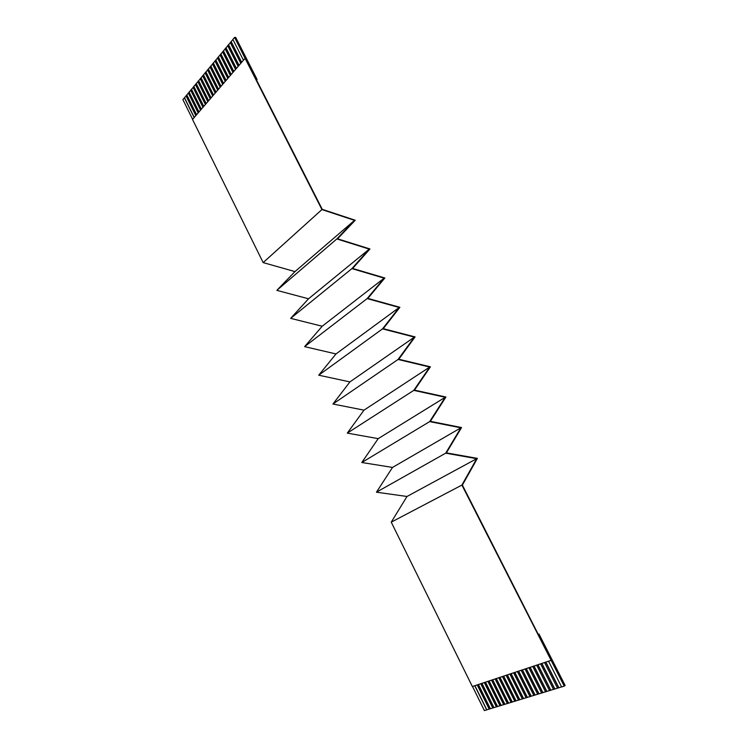 <?xml version="1.0" encoding="UTF-8"?>
<svg xmlns="http://www.w3.org/2000/svg" width="748" height="748" viewBox="0 0 748 748"><rect width="100%" height="100%" fill="white"/><g stroke="black" fill="none" stroke-linecap="round" stroke-linejoin="round"><path stroke-width="1.12" d="M263.156 262.604L321.921 209.571L245.073 58.335L192.517 119.456L263.156 262.604L294.974 271.589L276.844 290.346L336.843 238.939L369.269 249.103L308.522 298.789L290.663 318.358L351.915 268.607L384.163 278.153L322.192 326.24L304.623 346.633L367.146 298.583L399.198 307.484L335.992 353.944L318.713 375.187L382.537 328.858L399.198 307.484M245.073 58.335L234.601 37.4L232.89 39.448L243.446 60.233M318.713 375.187L349.924 381.91L332.935 404.014L363.996 410.147L347.296 433.12L378.189 438.646L361.798 462.507L392.522 467.425L376.45 492.193L406.996 496.476L391.232 522.16L461.909 485.069L564.244 686.14L561.598 686.945L548.536 661.204M550.986 660.39L472.343 686.524L391.241 522.16M545.741 662.139L558.765 687.814L557.55 688.188L544.544 662.532M545.862 662.092L558.868 687.73L561.58 686.907M541.889 663.411L554.838 688.973L557.531 688.141M554.838 688.973L553.529 689.422L540.589 663.85M537.952 664.72L550.837 690.198L553.511 689.375M550.837 690.198L549.537 690.647L536.653 665.15M534.044 666.019L546.863 691.414L549.518 690.6M546.863 691.414L545.572 691.863L532.744 666.449M530.154 667.31L542.917 692.62L545.544 691.816M542.917 692.62L541.636 693.069L528.873 667.74M526.293 668.6L538.999 693.826L541.608 693.022M538.999 693.826L537.719 694.266L525.021 669.021M522.459 669.871L535.101 695.014L537.7 694.219M535.101 695.014L533.838 695.453L521.188 670.292M518.654 671.134L531.239 696.201L533.81 695.406M531.239 696.201L529.977 696.631L517.392 671.554M514.867 672.387L527.396 697.379L529.958 696.594M527.396 697.379L526.143 697.809L513.614 672.807M511.108 673.639L523.581 698.548L526.125 697.772M523.581 698.548L522.338 698.978L509.865 674.051M507.378 674.883L519.795 699.707L522.319 698.931M519.795 699.707L518.56 700.137L506.144 675.294M503.675 676.108L516.036 700.857L518.542 700.091M516.036 700.857L514.802 701.287L502.441 676.519M499.991 677.333L512.296 702.007L514.783 701.241M512.296 702.007L511.071 702.428L498.766 677.744M496.335 678.548L508.584 703.139L511.052 702.381M508.584 703.139L507.368 703.559L495.12 678.95M492.698 679.754L504.891 704.27L507.35 703.522M504.891 704.27L503.685 704.691L491.492 680.156M489.089 680.951L501.225 705.392L503.666 704.653M501.225 705.392L500.029 705.813L487.892 681.353M485.508 682.148L497.588 706.514L500.01 705.766M497.588 706.514L496.401 706.925L484.311 682.541M481.946 683.326L493.97 707.617L496.373 706.879M493.97 707.617L492.792 708.029L480.758 683.728M478.402 684.504L490.379 708.721L492.773 707.991M490.379 708.721L489.201 709.132L477.224 684.897M474.887 685.673L486.817 709.815L489.183 709.085M486.817 709.815L484.405 710.6L472.493 686.468M234.601 37.4L235.723 37.437L257.06 79.419L256.227 79.428L322.248 209.337L355.225 220.239L337.582 238.808L369.961 248.972L352.645 268.457L384.846 277.994L367.866 298.405L399.881 307.306L383.247 328.671L415.075 336.918L398.787 359.236L430.409 366.819L414.486 390.129L445.901 397.029L430.352 421.339L461.553 427.547L446.378 452.877L477.374 458.374L462.386 485.087L538.317 634.51L538.99 634.024L565.123 685.43L564.244 686.14M541.767 663.457L554.736 689.048M537.831 664.766L550.734 690.273M533.913 666.066L546.76 691.498M530.033 667.356L542.814 692.704M526.171 668.637L538.887 693.901M522.338 669.909L534.998 695.098M518.532 671.171L531.136 696.285M514.746 672.433L527.293 697.454M510.987 673.677L523.478 698.623M507.256 674.92L519.692 699.791M503.554 676.155L515.924 700.941M499.87 677.379L512.193 702.082M496.214 678.586L508.481 703.223M492.577 679.801L504.788 704.354M488.968 680.998L501.123 705.476M485.387 682.185L497.485 706.589M481.824 683.373L493.867 707.702M478.281 684.551L490.277 708.795M474.765 685.72L486.705 709.889M232.946 39.55L231.067 41.645L241.585 62.393M231.067 41.645L230.291 42.58L240.791 63.309M186.056 95.922L182.877 99.596L192.619 119.334M188.393 93.117L186.009 95.828L195.798 115.641M190.74 90.293L188.346 93.023L198.173 112.873M193.106 87.451L190.693 90.19L200.558 110.096M195.48 84.589L193.059 87.348L202.96 107.31M197.874 81.71L195.434 84.496L205.382 104.496M200.286 78.82L197.827 81.616L207.813 101.672M202.708 75.903L200.24 78.718L210.253 98.83M205.139 72.977L202.652 75.81L212.713 95.968M207.589 70.032L205.092 72.883L215.19 93.089M210.057 67.068L207.542 69.929L217.677 90.19M212.535 64.085L210.01 66.965L220.183 87.282M215.031 61.084L212.488 63.982L222.708 84.346M217.546 58.064L214.985 60.981L225.242 81.401M220.071 55.025L217.5 57.961L227.794 78.428M222.614 51.967L220.024 54.922L230.365 75.445M225.176 48.891L222.567 51.864L232.946 72.434M227.747 45.796L225.12 48.788L235.545 69.414M230.337 42.683L227.701 45.693L238.163 66.376M228.477 44.768L238.949 65.459M225.896 47.863L236.331 68.507M223.334 50.948L233.722 71.537M220.782 54.006L231.141 74.548M218.257 57.054L228.561 77.54M215.733 60.083L226.008 80.513M213.236 63.084L223.465 83.467M210.749 66.076L220.941 86.403M208.281 69.05L218.435 89.321M205.822 71.995L215.938 92.219M203.381 74.931L213.461 95.108M200.96 77.848L210.992 97.969M198.547 80.747L208.542 100.821M196.154 83.626L206.111 103.654M193.769 86.497L203.69 106.468M191.404 89.339L201.277 109.264M189.048 92.172L198.893 112.05M186.71 94.987L196.509 114.809M184.382 97.782L194.153 117.558M257.06 79.419L256.527 80.017M321.921 209.571L354.524 220.351L294.974 271.589M354.524 220.351L336.843 238.939M276.844 290.355L308.522 298.789M369.269 249.103L351.915 268.607M290.673 318.358L322.192 326.24M384.163 278.153L367.146 298.583M304.623 346.642L335.992 353.944M382.537 328.868L414.392 337.114L349.924 381.91M332.935 404.014L398.076 359.461L429.745 367.044L363.996 410.147M414.392 337.114L398.076 359.461M347.296 433.12L413.784 390.372L445.247 397.272L378.189 438.646M429.745 367.044L413.784 390.372M361.798 462.507L429.661 421.61L460.908 427.819L392.522 467.425M445.247 397.272L429.661 421.61M376.45 492.184L445.696 453.176L476.728 458.674L406.996 496.476M460.908 427.819L445.696 453.176M476.728 458.674L461.909 485.069M538.99 634.024L538.214 634.304M184.513 97.782L194.228 117.464M186.841 94.987L196.593 114.715M189.179 92.172L198.968 111.948M191.535 89.339L201.362 109.171M193.9 86.497L203.774 106.366M196.285 83.626L206.186 103.551M198.678 80.747L208.627 100.728M201.09 77.848L211.076 97.876M203.512 74.931L213.535 95.005M205.952 71.995L216.022 92.126M208.412 69.05L218.51 89.227M210.88 66.076L221.025 86.3M213.367 63.084L223.549 83.365M215.863 60.083L226.092 80.41M218.379 57.054L228.645 77.437M220.912 54.015L231.216 74.445M223.465 50.948L233.806 71.434M226.027 47.872L236.415 68.405M228.608 44.768L239.033 65.366M231.197 41.645L241.669 62.29"/></g></svg>
